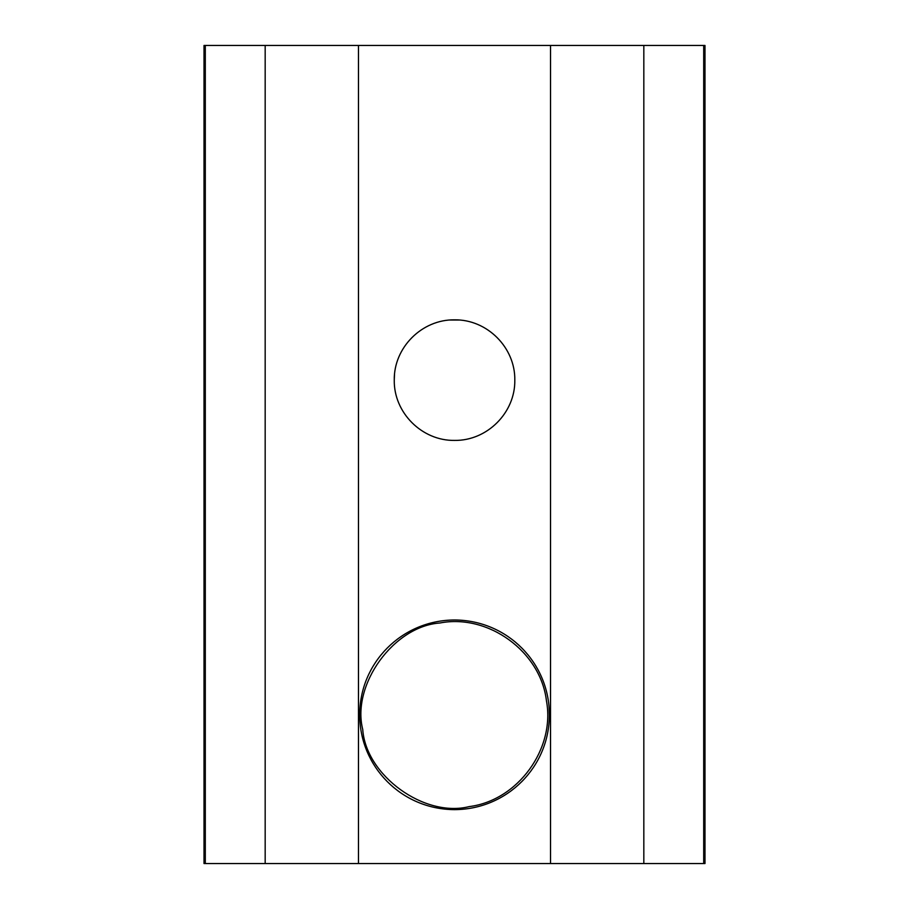 <?xml version="1.0" encoding="UTF-8"?>
<svg xmlns="http://www.w3.org/2000/svg" width="909" height="909" viewBox="0 0 909 909"><rect width="100%" height="100%" fill="white"/><g stroke="black" fill="none" stroke-linecap="round" stroke-linejoin="round"><path stroke-width="1.36" d="M549.366 714.804C549.468 766.548 507.506 809.408 454.534 809.635C401.573 809.419 359.6 766.548 359.714 714.804C359.6 663.059 401.573 620.199 454.534 619.983C507.506 620.199 549.468 663.059 549.366 714.804L549.07 707.338M455.784 619.983L454.534 619.983M459.09 320.025L450.148 320.013M394.517 374.485L394.256 380.132C393.733 347.59 421.912 319.343 454.534 319.843C487.156 319.343 515.346 347.59 514.812 380.132C515.346 412.663 487.156 440.91 454.534 440.411C421.912 440.91 393.733 412.663 394.256 380.132M453.83 440.399L454.534 440.411M205.298 45.45L204.014 45.45L204.014 863.55L704.986 863.55L704.986 45.45L205.298 45.45L205.298 863.55M469.203 806.601C424.446 817.964 365.895 775.547 362.736 729.472C351.374 684.716 393.79 626.165 439.865 623.006C488.36 613.53 540.639 651.662 546.434 700.725C555.479 748.868 517.8 800.522 469.203 806.601M265.178 863.55L265.178 45.45M358.464 863.55L358.464 45.45M550.536 863.55L550.536 45.45M643.822 863.55L643.822 45.45M703.702 863.55L703.702 45.45"/></g></svg>
